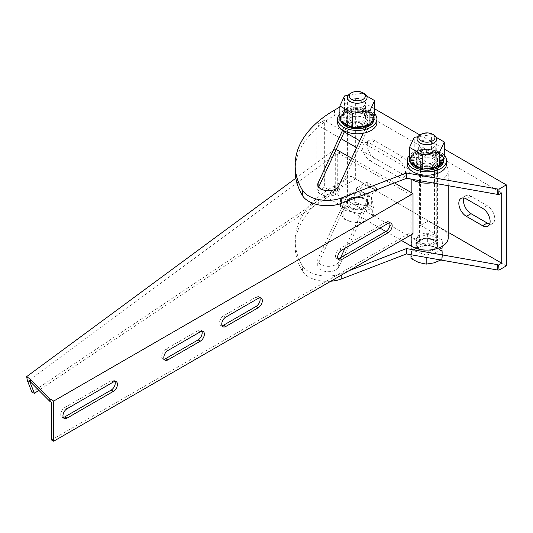 <?xml version="1.0" encoding="UTF-8"?>
<svg xmlns="http://www.w3.org/2000/svg" width="533" height="533" viewBox="0 0 533 533"><rect width="100%" height="100%" fill="white"/><g stroke="black" fill="none" stroke-linecap="round" stroke-linejoin="round"><path stroke-width="0.4" stroke-dasharray="2.67 2" d="M201.867 331.26A5.736 3.311 120 0 0 200.981 330.247A5.736 3.311 120 0 0 198.116 330.533L165.663 349.268A5.736 3.311 120 0 0 161.606 356.297A5.736 3.311 120 0 0 162.792 358.922A5.736 3.311 120 0 0 164.111 359.175M114.935 381.455A5.736 3.311 120 0 0 114.049 380.435A5.736 3.311 120 0 0 111.184 380.722L64.819 407.492A5.736 3.311 120 0 0 60.762 414.514A5.736 3.311 120 0 0 61.948 417.139A5.736 3.311 120 0 0 63.267 417.399M259.818 297.8A5.736 3.311 120 0 0 258.938 296.788A5.736 3.311 120 0 0 256.073 297.068L223.613 315.809A5.736 3.311 120 0 0 219.556 322.831A5.736 3.311 120 0 0 220.749 325.463A5.736 3.311 120 0 0 222.068 325.716M389.643 222.854A5.736 3.311 120 0 0 388.757 221.835A5.736 3.311 120 0 0 385.892 222.121L339.528 248.884A5.736 3.311 120 0 0 335.47 255.913A5.736 3.311 120 0 0 336.656 258.538A5.736 3.311 120 0 0 337.975 258.798M369.989 192.346L376.505 188.589A0.819 0.473 0 0 0 376.744 188.256A0.819 0.473 0 0 0 376.505 187.922L367.23 182.566A0.819 0.473 0 0 0 366.071 182.566L356.797 187.922A0.819 0.473 0 0 0 356.557 188.256A0.819 0.473 0 0 0 356.797 188.589L365.978 193.892M394.5 182.919L351.673 158.194M295.848 178.182L335.297 149.093L336.143 149.48M51.488 439.945L410.81 232.495L413.015 233.76M410.81 232.495L410.81 194.878L51.488 402.335M367.23 196.484L376.505 191.134A0.819 0.473 0 0 0 376.744 190.801A0.819 0.473 0 0 0 376.505 190.461L367.23 185.111A0.819 0.473 0 0 0 366.071 185.111L356.797 190.461A0.819 0.473 0 0 0 356.557 190.801A0.819 0.473 0 0 0 356.797 191.134L366.071 196.484A0.819 0.473 0 0 0 367.23 196.484L367.23 193.945M29.102 380.289L337.749 152.744L410.81 194.878M339.534 151.185L339.534 153.731M335.297 149.093L335.297 153.651L337.749 154.757L337.749 152.744M337.229 149.973L338.602 153.131M337.749 154.757L337.715 190.381L335.264 189.275L31.94 392.215M337.715 190.381L38.882 390.316M335.297 153.651L335.264 189.275M448.233 237.778A21.307 12.306 0 0 0 441.99 229.077L428.079 221.048L420.55 225.399L420.55 158.474L434.455 166.509A10.653 6.149 180 0 1 437.58 170.86A10.653 6.149 180 0 1 434.455 175.204A10.653 6.149 180 0 1 419.391 175.204L359.755 140.779M420.55 225.399L434.455 233.427A10.653 6.149 180 0 1 437.58 237.778A10.653 6.149 180 0 1 434.455 242.129A10.653 6.149 180 0 1 419.391 242.129L324.344 187.256L324.344 120.331L316.809 124.682L341.133 138.727M431.943 182.812A21.307 12.306 0 0 0 441.99 179.554A21.307 12.306 0 0 0 448.233 170.86A21.307 12.306 0 0 0 441.99 162.159L428.079 154.13L420.55 158.474M428.079 221.048L428.079 154.13M356.57 147.641L411.136 179.141M324.344 187.256L316.809 191.607L316.809 124.682M316.809 191.607L379.976 228.077M385.892 231.489L401.422 240.456M344.318 131.864L324.344 120.331M434.455 164.837A10.653 6.149 180 0 1 437.58 169.181A10.653 6.149 180 0 1 430.997 174.871A10.653 6.149 180 0 1 419.391 173.531A10.653 6.149 180 0 1 416.266 169.181A10.653 6.149 180 0 1 422.842 163.498A10.653 6.149 180 0 1 434.455 164.837M434.455 159.48A10.653 6.149 180 0 1 437.58 163.831A10.653 6.149 180 0 1 430.997 169.514A10.653 6.149 180 0 1 419.391 168.181A10.653 6.149 180 0 1 416.266 163.831A10.653 6.149 180 0 1 422.842 158.148A10.653 6.149 180 0 1 434.455 159.48M344.651 131.138L346.956 126.174A10.653 6.149 180 0 1 358.642 121.671A10.653 6.149 180 0 1 367.903 127.767A10.653 6.149 180 0 1 367.543 129.359L338.688 191.52A10.653 6.149 180 0 1 320.866 194.279A10.653 6.149 180 0 1 317.741 189.928A10.653 6.149 180 0 1 318.108 188.336L318.681 187.096M419.391 243.801A10.653 6.149 0 0 0 430.997 245.133A10.653 6.149 0 0 0 437.58 239.45A10.653 6.149 0 0 0 434.455 235.1A10.653 6.149 0 0 0 422.842 233.767A10.653 6.149 0 0 0 416.266 239.45A10.653 6.149 0 0 0 419.391 243.801M419.391 249.158A10.653 6.149 0 0 0 430.997 250.49A10.653 6.149 0 0 0 437.58 244.807A10.653 6.149 0 0 0 434.455 240.456A10.653 6.149 0 0 0 422.842 239.124A10.653 6.149 0 0 0 416.266 244.807A10.653 6.149 0 0 0 419.391 249.158M344.951 248.298L367.543 199.628A10.653 6.149 0 0 0 367.903 198.036A10.653 6.149 0 0 0 364.785 193.686A10.653 6.149 0 0 0 346.956 196.444L318.108 258.605A10.653 6.149 0 0 0 317.741 260.197A10.653 6.149 0 0 0 327.009 266.293A10.653 6.149 0 0 0 338.688 261.79L340.627 257.619M364.785 199.036A10.653 6.149 0 0 0 346.956 201.794L318.108 263.962A10.653 6.149 0 0 0 317.741 265.554A10.653 6.149 0 0 0 327.009 271.65A10.653 6.149 0 0 0 338.688 267.146L367.543 204.978A10.653 6.149 0 0 0 367.903 203.386A10.653 6.149 0 0 0 364.785 199.036M370.155 160.806L397.971 176.863A10.653 6.149 -120 0 0 403.301 177.389A10.653 6.149 -120 0 0 404.933 168.854A10.653 6.149 -120 0 0 397.971 159.467L370.155 143.404A10.653 6.149 -120 0 0 364.825 142.877A10.653 6.149 -120 0 0 363.193 151.412A10.653 6.149 -120 0 0 370.155 160.806L374.792 158.128L402.608 174.184A10.653 6.149 -120 0 0 407.938 174.717A10.653 6.149 -120 0 0 409.571 166.176A10.653 6.149 -120 0 0 402.608 156.789L374.792 140.725A10.653 6.149 -120 0 0 369.462 140.199A10.653 6.149 -120 0 0 367.83 148.74A10.653 6.149 -120 0 0 374.792 158.128M501.713 192.926L351.027 105.927L351.027 176.196L448.233 232.315M339.881 107.013L355.664 97.899L355.664 178.875L506.35 265.867M355.664 97.899L374.619 108.839M419.911 134.989L444.289 149.067M489.7 223.987A10.653 6.149 -120 0 0 492.552 223.567A10.653 6.149 -120 0 0 494.184 215.032A10.653 6.149 -120 0 0 487.222 205.638L470.999 196.271A10.653 6.149 -120 0 0 465.669 195.744A10.653 6.149 -120 0 0 463.883 198.003M355.664 178.875L334.524 191.074L334.524 185.724L351.027 176.196M334.524 185.724A134.416 77.605 0 0 0 295.155 240.596A134.416 77.605 0 0 0 302.431 265.78A26.23 15.144 0 0 0 341.78 273.469L349.155 270.631M334.524 191.074A134.416 77.605 0 0 0 295.155 245.953A134.416 77.605 0 0 0 302.431 271.13A26.23 15.144 0 0 0 330.813 281.224M295.155 170.333A134.416 77.605 180 0 1 334.524 115.454L351.027 105.927M342.679 130.045L346.956 120.824A10.653 6.149 180 0 1 358.642 116.314A10.653 6.149 180 0 1 367.903 122.417A10.653 6.149 180 0 1 367.543 124.002L363.259 133.23M432.936 239.13A11.226 6.483 180 0 1 438.153 244.607A11.226 6.483 180 0 1 432.336 250.283A11.226 6.483 180 0 1 420.91 250.077A11.226 6.483 180 0 1 415.693 244.607A11.226 6.483 180 0 1 421.51 238.924A11.226 6.483 180 0 1 432.936 239.13M432.936 239.33A11.226 6.483 180 0 1 438.153 244.807A11.226 6.483 180 0 1 432.336 250.483A11.226 6.483 180 0 1 420.91 250.283A11.226 6.483 180 0 1 415.693 244.807A11.226 6.483 180 0 1 421.51 239.124A11.226 6.483 180 0 1 432.936 239.33M419.971 134.956A9.834 5.676 180 0 1 432.19 134.176A9.834 5.676 180 0 1 433.875 134.956M432.19 239.81A9.834 5.676 180 0 1 436.76 244.607A9.834 5.676 180 0 1 431.663 249.577A9.834 5.676 180 0 1 421.656 249.397A9.834 5.676 180 0 1 417.086 244.607A9.834 5.676 180 0 1 422.183 239.63A9.834 5.676 180 0 1 432.19 239.81M426.18 255.18L442.11 250.363L442.856 239.99L427.666 234.433L411.736 239.244L410.99 249.617L426.18 255.18L426.18 257.419M410.99 258.565L411.736 248.191L419.704 246.919L427.666 243.374L435.261 247.292A15.57 8.988 0 0 0 419.704 246.919A15.57 8.988 0 0 0 411.363 254.514A15.57 8.988 0 0 0 418.585 262.476A15.57 8.988 0 0 0 434.142 262.849A15.57 8.988 0 0 0 442.483 255.254L442.11 259.305L440.838 260.004M435.261 247.292A15.57 8.988 180 0 1 442.483 255.254L442.856 248.931L435.261 247.292M410.99 249.617L410.99 254.741M411.736 239.244L411.736 248.191M427.666 234.433L427.666 243.374M442.856 239.99L442.856 248.931M442.11 250.363L442.11 259.305M446.594 163.831A19.668 11.36 0 0 0 442.11 156.609A19.668 11.36 0 0 0 420.277 153.138A19.668 11.36 0 0 0 407.252 163.831M444.289 155.156A19.668 11.36 0 0 0 442.11 153.264A19.668 11.36 0 0 0 409.551 155.156M435.148 156.575A10.653 6.149 0 0 0 423.322 154.697A10.653 6.149 0 0 0 416.266 160.486A10.653 6.149 0 0 0 418.698 164.397A10.653 6.149 0 0 0 430.524 166.276A10.653 6.149 0 0 0 437.58 160.486A10.653 6.149 0 0 0 435.148 156.575M435.148 159.92A10.653 6.149 0 0 0 423.322 158.041A10.653 6.149 0 0 0 416.266 163.831A10.653 6.149 0 0 0 418.698 167.742A10.653 6.149 0 0 0 430.524 169.621A10.653 6.149 0 0 0 437.58 163.831A10.653 6.149 0 0 0 435.148 159.92M361.401 197.163A11.226 6.483 180 0 1 368.476 203.186A11.226 6.483 180 0 1 353.093 209.209A11.226 6.483 180 0 1 346.017 203.186A11.226 6.483 180 0 1 361.401 197.163M361.401 197.363A11.226 6.483 180 0 1 368.476 203.386A11.226 6.483 180 0 1 353.093 209.409A11.226 6.483 180 0 1 346.017 203.386A11.226 6.483 180 0 1 361.401 197.363M350.294 93.535A9.834 5.676 180 0 1 360.888 92.276A9.834 5.676 180 0 1 364.206 93.535M360.888 197.91A9.834 5.676 180 0 1 367.084 203.186A9.834 5.676 180 0 1 353.612 208.463A9.834 5.676 180 0 1 347.416 203.186A9.834 5.676 180 0 1 360.888 197.91M359.842 213.66L373.953 207.23L371.361 196.957L354.658 193.113L340.54 199.549L343.132 209.822L359.842 213.66L359.842 222.607L351.487 221.821A15.57 8.988 0 0 0 366.897 220.522A15.57 8.988 0 0 0 372.66 212.174L373.953 216.171L366.897 220.522L359.842 222.607M341.84 214.766A15.57 8.988 0 0 0 351.487 221.821L343.132 218.763L341.84 214.766L340.54 208.49L347.603 206.411A15.57 8.988 0 0 0 341.84 214.766M363.013 205.112A15.57 8.988 0 0 0 347.603 206.411L354.658 202.06L363.013 205.112A15.57 8.988 180 0 1 372.66 212.174L371.361 205.898L363.013 205.112M343.132 209.822L343.132 218.763M340.54 199.549L340.54 208.49M354.658 193.113L354.658 202.06M371.361 196.957L371.361 205.898M373.953 207.23L373.953 216.171M376.918 122.417A19.668 11.36 0 0 0 363.06 111.564A19.668 11.36 0 0 0 341.013 116.001A19.668 11.36 0 0 0 337.576 122.417M374.619 113.736A19.668 11.36 0 0 0 341.013 112.656A19.668 11.36 0 0 0 339.881 113.736M366.044 122.537A10.653 6.149 0 0 0 367.903 119.066A10.653 6.149 0 0 0 360.395 113.189A10.653 6.149 0 0 0 348.455 115.594A10.653 6.149 0 0 0 346.597 119.066A10.653 6.149 0 0 0 354.099 124.942A10.653 6.149 0 0 0 366.044 122.537M366.044 125.888A10.653 6.149 0 0 0 367.903 122.417A10.653 6.149 0 0 0 360.395 116.534A10.653 6.149 0 0 0 348.455 118.939A10.653 6.149 0 0 0 346.597 122.417A10.653 6.149 0 0 0 354.099 128.293A10.653 6.149 0 0 0 366.044 125.888M434.455 156.136A10.653 6.149 0 0 0 422.842 154.803A10.653 6.149 0 0 0 416.266 160.486A10.653 6.149 0 0 0 419.391 164.837A10.653 6.149 0 0 0 430.997 166.169A10.653 6.149 0 0 0 437.58 160.486A10.653 6.149 0 0 0 434.455 156.136M434.455 154.797A10.653 6.149 0 0 0 422.842 153.464A10.653 6.149 0 0 0 416.266 159.147A10.653 6.149 0 0 0 419.391 163.498A10.653 6.149 0 0 0 430.997 164.83A10.653 6.149 0 0 0 437.58 159.147A10.653 6.149 0 0 0 434.455 154.797M443.723 160.246L442.017 160.346L443.723 160.246A16.803 9.701 0 0 0 442.443 156.775L442.283 156.555A16.803 9.701 0 0 0 438.806 153.624L438.512 153.457A16.803 9.701 0 0 0 433.356 151.525L432.976 151.432A16.803 9.701 0 0 0 426.92 150.786L426.92 150.446L426.513 150.786A16.803 9.701 0 0 0 420.49 151.525L420.117 151.619A16.803 9.701 0 0 0 415.04 153.624L414.754 153.797A16.803 9.701 0 0 0 411.403 156.775L411.249 156.988A16.803 9.701 0 0 0 410.124 160.486L410.124 160.719A16.803 9.701 0 0 0 410.43 162.338M438.806 152.285L435.894 153.97L438.806 152.285A16.803 9.701 0 0 1 442.283 155.216L442.443 155.769L438.639 156.342L442.443 155.769M443.596 157.955A16.803 9.701 0 0 0 442.443 155.436M443.723 158.907L443.723 159.48L439.605 159.147L443.043 159.147M437.047 166.889A16.803 9.701 0 0 0 438.806 166.003L439.092 165.836A16.803 9.701 0 0 0 440.331 164.99M420.87 168.195L422.069 165.91L420.87 168.195A16.803 9.701 0 0 0 424.861 168.774M441.511 162.452L438.639 161.945L441.437 162.618M443.136 158.941L439.605 159.147M442.283 155.216L438.639 156.342M411.656 163.045L415.207 161.945L411.403 162.858A16.803 9.701 0 0 1 410.124 159.38L414.241 159.147L410.124 159.147A16.803 9.701 0 0 1 411.249 155.656L415.207 156.342L411.403 155.436A16.803 9.701 0 0 1 414.754 152.458L417.952 153.97L415.04 152.285A16.803 9.701 0 0 1 420.117 150.279L422.069 152.378L420.49 150.186A16.803 9.701 0 0 1 426.513 149.447L426.92 151.825L426.92 149.447A16.803 9.701 0 0 1 432.976 150.093L431.777 152.378L433.356 150.186A16.803 9.701 0 0 1 438.512 152.125L435.894 153.97M416.113 165.623L417.952 164.324L415.913 165.503M422.069 165.91L420.49 168.108M427.253 168.401L426.92 166.469L426.92 168.455M433.229 167.475L431.777 165.91L432.936 167.522M439.092 165.836L435.894 164.324L438.806 166.003M442.443 163.951L438.639 163.285L442.443 164.197M438.806 167.042L435.894 165.663L438.806 167.342M433.729 169.354L431.777 167.249L433.356 169.447M427.333 170.18L426.92 167.808L426.92 170.187M420.87 169.534L422.069 167.249L420.624 169.261M415.334 167.509L417.952 165.663L415.187 167.262M411.563 164.417L415.207 163.285L411.489 164.177M410.124 160.719L414.241 160.486L410.124 160.486M411.249 156.988L415.207 157.681L411.403 156.775M414.754 153.797L417.952 155.31L415.04 153.624M420.117 151.619L422.069 153.717L420.49 151.525M426.513 150.786L426.92 153.164L426.92 150.786M432.976 151.432L431.777 153.717L433.356 151.525M438.512 153.457L435.894 155.31L438.806 153.624M442.283 156.555L438.639 157.681L442.443 156.775M439.605 160.486L443.723 160.486M410.124 159.38L414.241 159.147M410.124 159.147L410.124 160.147L414.241 160.486M411.249 155.656L415.207 156.342M411.403 155.436L411.403 155.769M414.754 152.458L417.952 153.97M415.04 152.285L415.04 152.618M420.117 150.279L422.069 152.378M420.49 150.186L420.49 150.519M426.513 149.447L426.92 149.78L426.92 151.825M426.92 149.447L426.92 149.78M432.976 150.093L433.356 150.519L431.777 152.378M433.356 150.186L433.356 150.519M438.512 152.125L438.806 152.618M438.806 166.343L435.894 164.324M438.806 167.009L435.894 165.663M433.356 168.441L431.777 165.91M426.92 169.181L426.92 166.469M416.053 165.59L417.952 164.324M411.403 163.191L415.207 161.945M442.443 163.191L438.639 161.945M433.356 169.114L431.777 167.249M426.92 169.847L426.92 167.808M420.49 169.114L422.069 167.249M415.04 167.009L417.952 165.663M411.403 163.864L415.207 163.285M411.403 156.436L415.207 157.681M415.04 153.291L417.952 155.31M420.49 151.185L422.069 153.717M426.92 150.446L426.92 153.164M433.356 151.185L431.777 153.717M438.806 153.291L435.894 155.31M442.443 156.436L438.639 157.681M442.443 163.864L438.639 163.285M364.785 114.715A10.653 6.149 0 0 0 353.172 113.382A10.653 6.149 0 0 0 346.597 119.066A10.653 6.149 0 0 0 349.715 123.416A10.653 6.149 0 0 0 361.327 124.749A10.653 6.149 0 0 0 367.903 119.066A10.653 6.149 0 0 0 364.785 114.715M364.785 113.382A10.653 6.149 0 0 0 353.172 112.043A10.653 6.149 0 0 0 346.597 117.726A10.653 6.149 0 0 0 349.715 122.077A10.653 6.149 0 0 0 361.327 123.409A10.653 6.149 0 0 0 367.903 117.726A10.653 6.149 0 0 0 364.785 113.382M374.046 118.832L372.347 118.926L374.046 118.832A16.803 9.701 0 0 0 372.774 115.355L372.614 115.135A16.803 9.701 0 0 0 369.129 112.21L368.836 112.043A16.803 9.701 0 0 0 363.679 110.104L363.299 110.018A16.803 9.701 0 0 0 357.25 109.365L356.837 109.372A16.803 9.701 0 0 0 350.821 110.104L350.441 110.198A16.803 9.701 0 0 0 345.371 112.21L345.084 112.376A16.803 9.701 0 0 0 341.726 115.355L341.573 115.574A16.803 9.701 0 0 0 340.447 119.066L340.454 119.305A16.803 9.701 0 0 0 340.754 120.924M369.129 110.871L366.218 112.55L369.129 110.871A16.803 9.701 0 0 1 372.614 113.802L372.774 114.348L368.969 114.928L372.774 114.348M373.926 116.54A16.803 9.701 0 0 0 372.774 114.015M374.046 117.493L374.053 118.066L369.935 117.726L373.373 117.726M367.37 125.468A16.803 9.701 0 0 0 369.129 124.589L369.416 124.422A16.803 9.701 0 0 0 370.655 123.576M351.2 126.781L352.393 124.495L351.2 126.781A16.803 9.701 0 0 0 355.185 127.354M371.841 121.031L368.969 120.531L371.761 121.198M373.466 117.526L369.935 117.726M372.614 113.802L368.969 114.928M341.979 121.631L345.531 120.531L341.726 121.444A16.803 9.701 0 0 1 340.454 117.966L344.565 117.726L340.447 117.726A16.803 9.701 0 0 1 341.573 114.235L345.531 114.928L341.726 114.015A16.803 9.701 0 0 1 345.084 111.037L348.282 112.55L345.371 110.871A16.803 9.701 0 0 1 350.441 108.859L352.393 110.964L350.821 108.765A16.803 9.701 0 0 1 356.837 108.032L357.25 110.404L357.25 108.026A16.803 9.701 0 0 1 363.299 108.679L362.1 110.964L363.679 108.765A16.803 9.701 0 0 1 368.836 110.704L366.218 112.55M346.443 124.202L348.282 122.91L346.237 124.089M352.393 124.495L350.821 126.694M357.583 126.987L357.25 125.055L357.25 127.034M363.559 126.061L362.1 124.495L363.259 126.108M369.416 124.422L366.218 122.91L369.129 124.589M372.774 122.537L368.969 121.87L372.774 122.777M369.129 125.621L366.218 124.242L369.129 125.928M364.052 127.933L362.1 125.835L363.679 128.027M357.656 128.766L357.25 126.388L357.25 128.766M351.2 128.12L352.393 125.835L350.954 127.847M345.664 126.094L348.282 124.242L345.511 125.841M341.886 122.996L345.531 121.87L341.813 122.757M340.454 119.305L344.565 119.066L340.447 119.066M341.573 115.574L345.531 116.267L341.726 115.355M345.084 112.376L348.282 113.889L345.371 112.21M350.441 110.198L352.393 112.303L350.821 110.104M356.837 109.372L357.25 111.743L357.25 109.365M363.299 110.018L362.1 112.303L363.679 110.104M368.836 112.043L366.218 113.889L369.129 112.21M372.614 115.135L368.969 116.267L372.774 115.355M369.935 119.066L374.053 119.066M340.454 117.966L344.565 117.726M340.447 117.726L340.447 118.732L344.565 119.066M341.573 114.235L345.531 114.928M341.726 114.015L341.726 114.348M345.084 111.037L348.282 112.55M345.371 110.871L345.371 111.204M350.441 108.859L352.393 110.964M350.821 108.765L350.821 109.098M356.837 108.032L357.25 108.366L357.25 110.404M357.25 108.026L357.25 108.366M363.299 108.679L363.679 109.098L362.1 110.964M363.679 108.765L363.679 109.098M368.836 110.704L369.129 111.204M369.129 124.922L366.218 122.91M369.129 125.595L366.218 124.242M363.679 127.027L362.1 124.495M357.25 127.767L357.25 125.055M346.383 124.169L348.282 122.91M341.726 121.777L345.531 120.531M372.774 121.777L368.969 120.531M363.679 127.693L362.1 125.835M357.25 128.433L357.25 126.388M350.821 127.693L352.393 125.835M345.371 125.595L348.282 124.242M341.726 122.443L345.531 121.87M341.726 115.021L345.531 116.267M345.371 111.877L348.282 113.889M350.821 109.771L352.393 112.303M357.25 109.032L357.25 111.743M363.679 109.771L362.1 112.303M369.129 111.877L366.218 113.889M372.774 115.021L368.969 116.267M372.774 122.443L368.969 121.87M432.783 141.305A8.288 4.784 0 0 0 423.755 140.272A8.288 4.784 0 0 0 418.638 144.69A8.288 4.784 0 0 0 421.063 148.074A8.288 4.784 0 0 0 430.091 149.113A8.288 4.784 0 0 0 435.208 144.69A8.288 4.784 0 0 0 432.783 141.305M432.783 155.763A8.288 4.784 0 0 0 423.755 154.723A8.288 4.784 0 0 0 418.638 159.147A8.288 4.784 0 0 0 421.063 162.532A8.288 4.784 0 0 0 430.091 163.564A8.288 4.784 0 0 0 435.208 159.147A8.288 4.784 0 0 0 432.783 155.763M444.289 156.462L431.577 149.12L414.208 151.805L414.208 137.347M414.208 151.805L409.551 161.832M431.577 149.12L431.577 134.662L417.845 136.788M436.4 137.447L431.577 134.662M363.106 99.891A8.288 4.784 0 0 0 354.079 98.852A8.288 4.784 0 0 0 348.962 103.275A8.288 4.784 0 0 0 351.387 106.66A8.288 4.784 0 0 0 360.421 107.693A8.288 4.784 0 0 0 365.538 103.275A8.288 4.784 0 0 0 363.106 99.891M363.106 114.348A8.288 4.784 0 0 0 354.079 113.309A8.288 4.784 0 0 0 348.962 117.726A8.288 4.784 0 0 0 351.387 121.111A8.288 4.784 0 0 0 360.421 122.15A8.288 4.784 0 0 0 365.538 117.726A8.288 4.784 0 0 0 363.106 114.348M374.619 115.041L361.9 107.699L344.531 110.391L344.531 95.933M344.531 110.391L339.881 120.418M361.9 107.699L361.9 93.248L348.169 95.374M366.724 96.027L361.9 93.248M385.892 222.121L388.091 223.387M339.528 248.884L341.726 250.157M256.073 297.068L258.272 298.34M223.613 315.809L225.819 317.082M111.184 380.722L113.382 381.994M64.819 407.492L67.018 408.758M198.116 330.533L200.315 331.799M165.663 349.268L167.862 350.541M376.505 191.134L376.505 188.589M366.071 196.484L366.071 193.945M356.797 191.134L356.797 188.589M356.797 190.461L356.797 187.922M366.071 185.111L366.071 182.566M367.23 185.111L367.23 182.566M376.505 190.461L376.505 187.922M434.455 233.427L434.455 166.509M411.856 234.433L411.856 192.939M441.99 229.077L441.99 162.159M419.391 242.129L419.391 175.204M318.108 186.17L318.108 188.336M346.956 201.794L346.956 196.444M374.792 140.725L370.155 143.404M402.608 156.789L397.971 159.467M402.608 174.184L397.971 176.863M470.999 196.271L466.362 198.949M487.222 205.638L482.592 208.316M318.108 263.962L318.108 258.605M367.543 204.978L367.543 199.628M338.688 267.146L338.688 261.79M302.431 271.13L302.431 265.78M341.78 274.888L341.78 273.469M334.524 110.104L334.524 115.454M338.688 186.17L338.688 191.52M367.543 124.002L367.543 129.359M346.956 120.824L346.956 126.174M162.792 358.922L164.997 360.195M61.948 417.139L64.153 418.412M220.749 325.463L222.947 326.729M336.656 258.538L338.861 259.811M388.757 221.835L390.962 223.107M258.938 296.788L261.143 298.06M114.049 380.435L116.254 381.708M200.981 330.247L203.186 331.519M356.557 190.801L356.557 188.256M376.744 190.801L376.744 188.256M437.58 237.778L437.58 170.86M448.233 185.691L448.233 170.86M437.58 159.147L437.58 169.181M317.741 184.578L317.741 189.928M437.58 244.807L437.58 239.45M369.462 140.199L364.825 142.877M407.938 174.717L403.301 177.389M465.669 195.744L461.032 198.423M492.552 223.567L487.915 226.245M367.903 203.386L367.903 198.036M317.741 265.554L317.741 260.197M416.266 244.807L416.266 239.45M295.155 245.953L295.155 240.596M367.903 117.726L367.903 127.767M416.266 159.147L416.266 169.181M436.76 138.966L436.76 244.607M417.086 138.966L417.086 244.607M367.084 97.552L367.084 203.186M347.416 97.552L347.416 132.251M347.416 133.65L347.416 203.186M346.597 122.417L346.597 117.726M438.133 166.736L438.592 166.942M415.713 152.898L415.254 152.691M368.463 125.322L368.916 125.522M346.037 111.477L345.577 111.277M418.638 159.147L418.638 144.69M435.208 159.147L435.208 144.69M348.962 117.726L348.962 103.275M365.538 117.726L365.538 103.275"/><path stroke-width="0.8" d="M163.804 357.563A5.736 3.311 120 0 0 164.997 360.195A5.736 3.311 120 0 0 167.862 359.908L200.315 341.173A5.736 3.311 120 0 0 204.066 336.116A5.736 3.311 120 0 0 203.186 331.519A5.736 3.311 120 0 0 200.315 331.799L167.862 350.541A5.736 3.311 120 0 0 163.804 357.563M164.111 359.175A5.736 3.311 120 0 0 165.663 358.636L198.116 339.901A5.736 3.311 120 0 0 201.867 331.26M62.961 415.787A5.736 3.311 120 0 0 64.153 418.412A5.736 3.311 120 0 0 67.018 418.132L113.382 391.362A5.736 3.311 120 0 0 117.133 386.305A5.736 3.311 120 0 0 116.254 381.708A5.736 3.311 120 0 0 113.382 381.994L67.018 408.758A5.736 3.311 120 0 0 62.961 415.787M63.267 417.399A5.736 3.311 120 0 0 64.819 416.859L111.184 390.089A5.736 3.311 120 0 0 114.935 381.455M221.761 324.104A5.736 3.311 120 0 0 222.947 326.729A5.736 3.311 120 0 0 225.819 326.449L258.272 307.708A5.736 3.311 120 0 0 262.023 302.657A5.736 3.311 120 0 0 261.143 298.06A5.736 3.311 120 0 0 258.272 298.34L225.819 317.082A5.736 3.311 120 0 0 221.761 324.104M222.068 325.716A5.736 3.311 120 0 0 223.613 325.177L256.073 306.442A5.736 3.311 120 0 0 259.818 297.8M337.669 257.186A5.736 3.311 120 0 0 338.861 259.811A5.736 3.311 120 0 0 341.726 259.524L388.091 232.761A5.736 3.311 120 0 0 391.842 227.704A5.736 3.311 120 0 0 390.962 223.107A5.736 3.311 120 0 0 388.091 223.387L341.726 250.157A5.736 3.311 120 0 0 337.669 257.186M337.975 258.798A5.736 3.311 120 0 0 339.528 258.258L385.892 231.489A5.736 3.311 120 0 0 389.643 222.854M365.978 193.892L366.071 193.945A0.819 0.473 0 0 0 367.23 193.945L369.989 192.346M413.015 193.612L53.693 401.063L53.693 441.217L413.015 233.76L413.015 193.612L394.5 182.919M351.673 158.194L336.143 149.48M30.288 379.176L50.255 399.077L49.969 401.462L30.288 381.721L30.288 379.176L26.65 376.638L295.848 178.182M53.693 401.063L50.255 399.077M49.969 401.462L51.488 402.335L51.488 439.945L53.693 441.217M30.288 381.721L29.102 380.289L29.855 381.741L27.403 380.635L26.65 376.638M49.842 401.276L49.842 398.731M38.882 390.316L34.392 393.321L31.94 392.215L27.403 380.635M34.392 393.321L29.855 381.741M401.422 240.456L411.856 246.479A21.307 12.306 0 0 0 441.99 246.479A21.307 12.306 0 0 0 448.233 237.778L448.233 185.691M411.136 179.141L411.856 179.554A21.307 12.306 0 0 0 431.943 182.812M341.133 138.727L356.57 147.641M379.976 228.077L388.091 232.761M359.755 140.779L344.318 131.864M363.259 133.23L338.688 186.17A10.653 6.149 180 0 1 320.866 188.929A10.653 6.149 180 0 1 317.741 184.578A10.653 6.149 180 0 1 318.108 182.986L342.679 130.045M444.289 149.067L506.35 184.891L499.081 189.095L497.202 188.982L497.202 194.332L406.466 178.315L406.466 172.965L341.78 197.85A26.23 15.144 180 0 1 308.694 195.951A26.23 15.144 180 0 1 302.431 190.161A134.416 77.605 180 0 1 295.155 164.977A134.416 77.605 180 0 1 334.524 110.104L339.881 107.013M406.466 178.315L341.78 203.2A26.23 15.144 180 0 1 308.694 201.307A26.23 15.144 180 0 1 302.431 195.511A134.416 77.605 180 0 1 295.155 170.333L295.155 164.977M466.362 216.345L482.592 225.719A10.653 6.149 -120 0 0 487.915 226.245A10.653 6.149 -120 0 0 489.547 217.704A10.653 6.149 -120 0 0 482.592 208.316L466.362 198.949A10.653 6.149 -120 0 0 461.032 198.423A10.653 6.149 -120 0 0 459.399 206.957A10.653 6.149 -120 0 0 466.362 216.345L470.999 213.673L487.222 223.041A10.653 6.149 -120 0 0 489.7 223.987M448.233 232.315L501.713 263.195L501.713 192.926L498.595 194.725L499.081 189.095M374.619 108.839L419.911 134.989M349.155 270.631L406.466 248.585L497.202 264.601L498.595 264.994L499.081 270.064L506.35 265.867L506.35 184.891M463.883 198.003A10.653 6.149 -120 0 0 470.999 213.673M497.202 264.601L497.202 269.958L499.081 270.064M498.595 264.994L501.713 263.195M340.627 257.619L344.951 248.298M330.813 281.224A26.23 15.144 0 0 0 341.78 278.819L406.466 253.941L497.202 269.958M406.466 248.585L406.466 253.941M497.202 194.332L498.595 194.725M318.681 187.096L344.651 131.138M497.202 188.982L406.466 172.965M431.244 133.596A8.075 4.664 180 0 1 432.629 134.236A8.075 4.664 180 0 1 433.222 140.446A8.075 4.664 180 0 1 422.602 141.465A8.075 4.664 180 0 1 421.217 134.236A8.075 4.664 180 0 1 431.244 133.596M432.629 134.236L433.875 134.956A9.834 5.676 180 0 1 436.76 138.966A9.834 5.676 180 0 1 431.663 143.943A9.834 5.676 180 0 1 421.656 143.763A9.834 5.676 180 0 1 417.086 138.966A9.834 5.676 180 0 1 419.971 134.956L421.217 134.236M440.838 260.004L434.142 262.849L426.18 264.121L418.585 262.476L410.99 258.565L410.99 254.741M426.18 257.419L426.18 264.121M409.551 155.156A19.668 11.36 0 0 0 407.252 160.486L407.252 163.831A19.668 11.36 0 0 0 411.736 171.053A19.668 11.36 0 0 0 433.569 174.518A19.668 11.36 0 0 0 446.594 163.831L446.594 160.486A19.668 11.36 0 0 0 444.289 155.156M407.252 160.486A19.668 11.36 0 0 0 411.736 167.702A19.668 11.36 0 0 0 433.569 171.173A19.668 11.36 0 0 0 446.594 160.486M360.235 91.783A8.075 4.664 180 0 1 362.96 92.815A8.075 4.664 180 0 1 363.992 98.678A8.075 4.664 180 0 1 354.258 100.444A8.075 4.664 180 0 1 351.54 92.815A8.075 4.664 180 0 1 360.235 91.783M362.96 92.815L364.206 93.535A9.834 5.676 180 0 1 367.084 97.552A9.834 5.676 180 0 1 353.612 102.829A9.834 5.676 180 0 1 347.416 97.552A9.834 5.676 180 0 1 350.294 93.535L351.54 92.815M339.881 113.736A19.668 11.36 0 0 0 337.576 119.066L337.576 122.417A19.668 11.36 0 0 0 351.44 133.263A19.668 11.36 0 0 0 373.486 128.826A19.668 11.36 0 0 0 376.918 122.417L376.918 119.066A19.668 11.36 0 0 0 374.619 113.736M337.576 119.066A19.668 11.36 0 0 0 351.44 129.919A19.668 11.36 0 0 0 373.486 125.475A19.668 11.36 0 0 0 376.918 119.066M420.37 168.082A16.803 9.701 0 0 1 415.334 166.169L416.053 165.59M415.187 167.262L415.334 167.509A16.803 9.701 0 0 0 420.49 169.447L420.87 169.534A16.803 9.701 0 0 0 426.92 170.187L426.92 169.847L427.333 170.18A16.803 9.701 0 0 0 433.356 169.447L433.729 169.354A16.803 9.701 0 0 0 438.806 167.342L439.092 167.175A16.803 9.701 0 0 0 442.443 164.197L442.597 163.977A16.803 9.701 0 0 0 443.723 160.486L443.723 158.907A16.803 9.701 0 0 0 443.596 157.955M443.136 158.941L443.723 159.147A16.803 9.701 0 0 1 442.597 162.638L442.443 162.858A16.803 9.701 0 0 1 440.331 164.99M424.861 168.774A16.803 9.701 0 0 0 426.92 168.848L427.333 168.841A16.803 9.701 0 0 0 433.356 168.108L433.729 168.015A16.803 9.701 0 0 0 437.047 166.889M442.597 162.638L441.511 162.452M443.043 159.147L443.723 159.147M415.913 165.503L415.04 166.003A16.803 9.701 0 0 1 411.563 163.078L411.656 163.045M415.334 166.169L416.113 165.623M426.92 168.455L426.92 168.848M427.333 168.841L427.253 168.401M432.936 167.522L433.356 168.108M433.729 168.015L433.229 167.475M441.437 162.618L442.443 162.858M411.489 164.177L411.563 164.417A16.803 9.701 0 0 0 415.04 167.342M410.43 162.338A16.803 9.701 0 0 0 411.403 164.197M415.04 166.003L415.04 166.343M350.701 126.661A16.803 9.701 0 0 1 345.664 124.755L346.383 124.169M345.511 125.841L345.664 126.094A16.803 9.701 0 0 0 350.821 128.027L351.2 128.12A16.803 9.701 0 0 0 357.25 128.766L357.656 128.766A16.803 9.701 0 0 0 363.679 128.027L364.052 127.933A16.803 9.701 0 0 0 369.129 125.928L369.416 125.755A16.803 9.701 0 0 0 372.774 122.777L372.927 122.563A16.803 9.701 0 0 0 374.053 119.066L374.046 117.493A16.803 9.701 0 0 0 373.926 116.54M373.466 117.526L374.053 117.726A16.803 9.701 0 0 1 372.927 121.224L372.774 121.444A16.803 9.701 0 0 1 370.655 123.576M355.185 127.354A16.803 9.701 0 0 0 357.25 127.427L357.25 127.767L357.656 127.427A16.803 9.701 0 0 0 363.679 126.694L364.052 126.601A16.803 9.701 0 0 0 367.37 125.468M372.927 121.224L371.841 121.031M373.373 117.726L374.053 117.726M346.237 124.089L345.371 124.589A16.803 9.701 0 0 1 341.886 121.657L341.979 121.631M345.664 124.755L346.443 124.202M357.25 127.034L357.25 127.427M357.656 127.427L357.583 126.987M363.259 126.108L363.679 126.694M364.052 126.601L363.559 126.061M371.761 121.198L372.774 121.444M341.813 122.757L341.886 122.996A16.803 9.701 0 0 0 345.371 125.928M340.754 120.924A16.803 9.701 0 0 0 341.726 122.777M345.371 124.589L345.371 124.922M439.638 152.032L422.269 154.717L422.269 169.174L439.638 166.489L439.638 152.032L444.289 142.005L436.4 137.447M439.638 166.489L444.289 156.462L444.289 142.005M422.269 154.717L409.551 147.381L409.551 161.832L422.269 169.174M417.845 136.788L414.208 137.347L409.551 147.381M369.962 110.617L352.593 113.302L352.593 127.76L369.962 125.068L369.962 110.617L374.619 100.584L366.724 96.027M369.962 125.068L374.619 115.041L374.619 100.584M352.593 113.302L339.881 105.96L339.881 120.418L352.593 127.76M348.169 95.374L344.531 95.933L339.881 105.96M165.663 358.636L167.862 359.908M64.819 416.859L67.018 418.132M223.613 325.177L225.819 326.449M339.528 258.258L341.726 259.524M256.073 306.442L258.272 307.708M111.184 390.089L113.382 391.362M198.116 339.901L200.315 341.173M411.856 246.479L411.856 234.433M411.856 192.939L411.856 179.554M318.108 182.986L318.108 186.17M341.78 197.85L341.78 203.2M487.222 223.041L482.592 225.719M341.78 278.819L341.78 274.888M302.431 190.161L302.431 195.511M347.416 132.251L347.416 133.65"/></g></svg>
